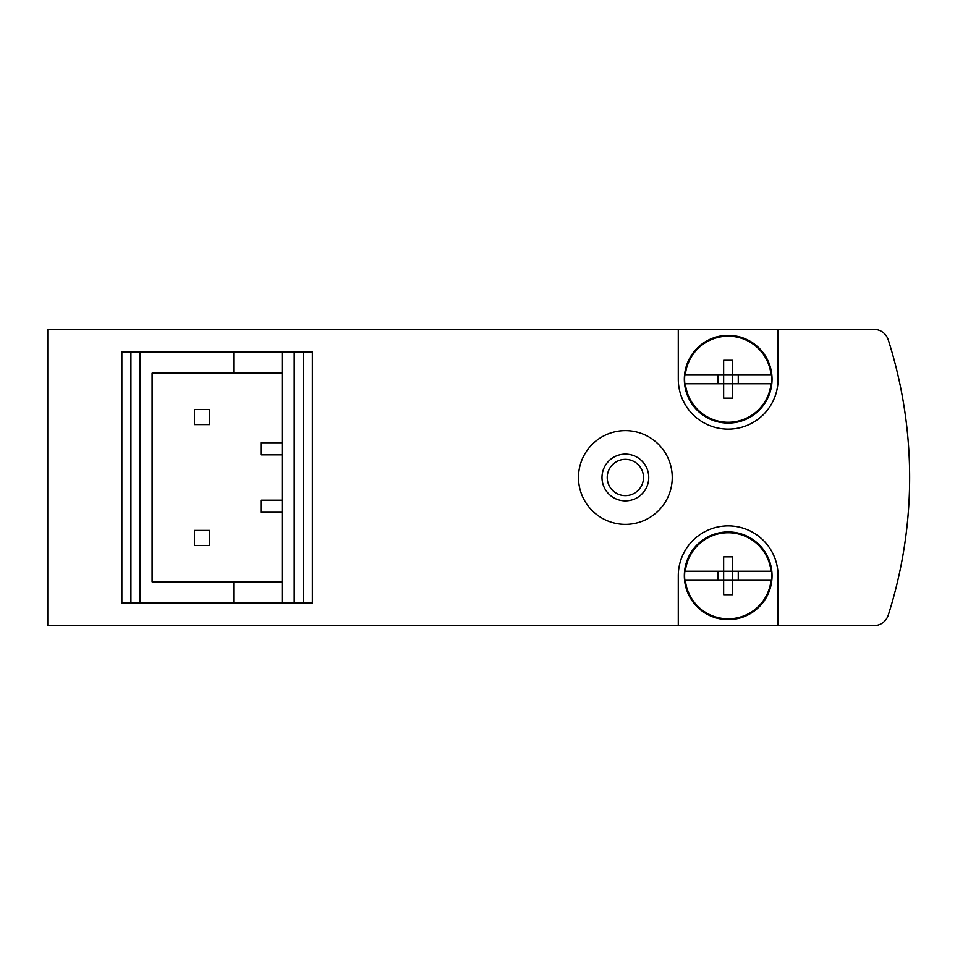 <?xml version="1.0" encoding="UTF-8"?>
<svg xmlns="http://www.w3.org/2000/svg" width="955" height="955" viewBox="0 0 955 955"><rect width="100%" height="100%" fill="white"/><g stroke="black" fill="none" stroke-linecap="round" stroke-linejoin="round"><path stroke-width="1.43" d="M282.119 454.819L260.954 454.819L260.954 442.726L282.119 442.726M282.119 373.166L233.736 373.166L233.736 352.001L121.846 352.001L121.846 602.999L130.919 602.999L130.919 352.001M294.224 602.999L294.224 352.001L303.296 352.001L303.296 602.999L282.119 602.999L282.119 352.001L233.736 352.001M778.086 625.68L873.849 625.68A15.125 15.125 0 0 0 888.257 615.151A453.625 453.625 0 0 0 888.257 339.849A15.125 15.125 0 0 0 873.849 329.32L47.75 329.32L47.75 625.68L778.086 625.68L778.086 575.781A49.899 49.899 0 0 0 728.188 525.883A49.899 49.899 0 0 0 678.289 575.781L678.289 625.68M678.289 329.32L678.289 379.219A49.899 49.899 0 0 0 728.188 429.117A49.899 49.899 0 0 0 778.086 379.219L778.086 329.32M282.119 602.999L130.919 602.999M233.736 373.166L152.084 373.166L152.084 581.834L233.736 581.834L233.736 602.999M282.119 581.834L233.736 581.834M294.224 352.001L282.119 352.001M303.296 602.999L312.369 602.999L312.369 352.001L303.296 352.001M194.426 409.456L194.426 424.581L209.539 424.581L209.539 409.456L194.426 409.456M194.426 530.419L194.426 545.544L209.539 545.544L209.539 530.419L194.426 530.419M282.119 512.274L260.954 512.274L260.954 500.181L282.119 500.181M625.37 430.621A46.879 46.879 0 0 1 665.969 500.933A46.879 46.879 0 0 1 584.77 500.933A46.879 46.879 0 0 1 625.37 430.621M625.37 454.114A23.386 23.386 0 0 1 645.616 489.187A23.386 23.386 0 0 1 605.124 489.187A23.386 23.386 0 0 1 625.37 454.114M625.37 459.355A18.145 18.145 0 0 1 641.08 486.573A18.145 18.145 0 0 1 609.66 486.573A18.145 18.145 0 0 1 625.37 459.355M771.521 571.245L771.521 571.245A43.572 43.572 0 0 1 771.521 580.318L732.724 580.318L732.724 594.726L723.651 594.726L723.651 580.318L684.854 580.318A43.572 43.572 0 0 1 684.854 571.245L684.854 571.245M718.112 580.318L718.112 571.245M738.275 571.245L738.275 580.318M732.724 571.245L732.724 556.849L723.651 556.849L723.651 571.245L685.356 571.245A43.082 43.082 0 0 1 771.031 571.245L723.651 571.245L723.651 580.318L732.724 580.318L732.724 571.245M771.521 580.318L771.031 580.318A43.082 43.082 0 0 1 685.356 580.318L684.854 580.318M684.341 575.781A43.846 43.846 0 0 1 750.117 537.808A43.846 43.846 0 0 1 750.117 613.767A43.846 43.846 0 0 1 684.341 575.781M771.521 374.682L771.521 374.682A43.572 43.572 0 0 1 771.521 383.755L732.724 383.755L732.724 398.151L723.651 398.151L723.651 383.755L684.854 383.755A43.572 43.572 0 0 1 684.854 374.682L684.854 374.682M718.112 383.755L718.112 374.682M738.275 374.682L738.275 383.755M732.724 374.682L732.724 360.274L723.651 360.274L723.651 374.682L685.356 374.682A43.082 43.082 0 0 1 771.031 374.682L723.651 374.682L723.651 383.755L732.724 383.755L732.724 374.682M771.521 383.755L771.031 383.755A43.082 43.082 0 0 1 685.356 383.755L684.854 383.755M684.341 379.219A43.846 43.846 0 0 1 750.117 341.233A43.846 43.846 0 0 1 750.117 417.192A43.846 43.846 0 0 1 684.341 379.219M139.991 602.999L139.991 352.001"/></g></svg>
